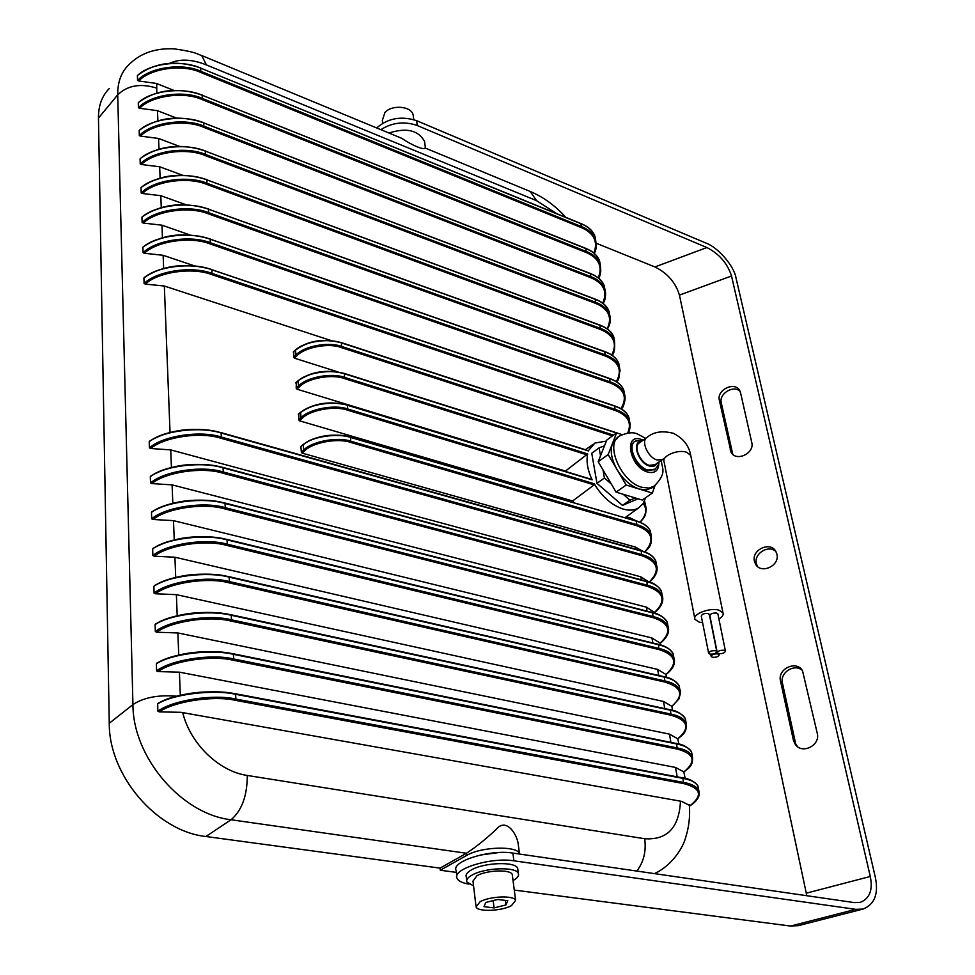 <?xml version="1.0" encoding="UTF-8"?>
<svg xmlns="http://www.w3.org/2000/svg" width="975" height="975" viewBox="0 0 975 975"><rect width="100%" height="100%" fill="white"/><g stroke="black" fill="none" stroke-linecap="round" stroke-linejoin="round"><path stroke-width="1.46" d="M776.904 554.153L775.82 551.399C770.348 540.942 751.298 549.803 754.431 561.308L755.637 564.306C761.219 574.543 780.11 565.573 776.904 554.153M775.905 551.558C768.678 544.318 753.626 553.629 756.356 563.611L757.465 566.438M793.37 740.086L795.222 744.266C801.95 754.772 820.645 745.461 817.245 733.237L802.486 670.642C796.283 659.892 777.233 668.947 780.512 681.025L793.37 740.086L797.379 746.509M740.586 392.913L739.83 390.853C735.187 380.981 716.442 389.647 719.355 400.286L731.092 452.266C736.064 462.162 754.808 453.351 751.762 442.504L740.586 392.913M596.298 243.275L654.932 266.943L706.899 247.54C719.257 253.902 727.472 263.384 731.518 275.986L679.441 295.108L806.276 893.185L870.273 876.476C873.015 889.98 869.676 898.609 860.255 902.375L854.222 902.594L512.887 853.088C489.938 849.152 450.73 861.437 456.19 870.626L456.836 876.196M731.518 275.986L870.273 876.476M706.899 247.54L417.251 125.519C404.43 121.058 392.291 122.448 380.847 129.675M798.452 925.616L790.567 926.055L855.745 909.346L863.046 909.066C874.624 904.447 878.707 893.843 875.331 877.281L735.991 277.838C734.138 266.041 717.88 247.223 705.888 243.043L416.617 120.668C401.261 115.732 387.952 118.17 376.691 127.957M514.288 890.078L790.567 926.055M806.727 895.708L806.276 893.185M679.441 295.108C675.602 282.543 667.436 273.158 654.932 266.943M802.364 670.471C794.564 663.085 779.586 672.604 782.438 683.097L795.295 742.036M740.098 391.402C733.541 384.638 718.733 393.681 721.281 402.882L732.773 454.338M855.745 909.346L513.898 860.803C490.913 856.94 451.608 869.188 457.068 878.304C458.36 881.059 462.296 882.997 468.902 884.13M413.4 116.854L413.144 114.928C411.413 106.165 392.157 104.398 384.954 112.417L382.322 120.461L382.651 123.252M499.102 852.516L480.163 855.063M513.033 880.523C517.42 878.097 519.2 875.745 518.347 873.478C516.494 866.507 484.721 867.555 472.01 875.099C467.756 877.5 466.038 879.803 466.854 882.009L473.558 885.873M517.883 869.907L517.676 868.359C515.812 861.339 484.087 862.363 471.388 869.932C467.147 872.345 465.441 874.66 466.257 876.878L466.672 880.462M480.066 901.753L476.068 906.908C477.555 912.088 501.564 911.186 511.473 905.641L515.629 900.376C514.215 895.208 489.877 896.122 480.066 901.753M512.411 875.708L512.253 874.538C510.827 869.213 486.647 870.017 476.933 875.757L472.985 881.047L475.934 905.763M494.081 907.908L505.903 904.946L507.756 900.717L497.677 899.462L485.757 902.448L484.014 906.677L494.081 907.908L493.167 900.583M505.318 900.412L505.903 904.946M646.559 437.726L639.49 442.808C632.897 446.111 640.148 462.93 649.253 465.343L655.09 464.673M634.676 441.553C626.352 445.941 635.688 467.366 647.327 470.425L654.737 469.609M622.038 434.606L616.651 432.839L608.156 454.533L626.182 485.038L639.332 489.072C630.691 486.098 623.293 479.663 617.151 469.767C611.508 459.688 609.936 450.962 612.434 443.613L618.308 436.922M573.507 502.442L572.605 500.992L594.153 484.867L594.202 483.771C602.111 496.799 611.752 505.221 623.122 509.048C629.265 510.803 634.445 510.4 638.686 507.865L643.049 503.673L645.669 497.664M606.389 441.078L594.933 443.052L588.278 450.791M388.976 133.039C406.441 127.396 418.299 130.199 424.564 141.424L424.942 144.276M425.368 148.102L424.99 147.944C424.283 150.442 411.962 145.336 401.907 138.389L399.604 137.438M519.638 854.063L519.504 853.698C517.359 845.544 481.15 846.629 466.72 855.392L466.464 853.259L231.063 819.756L205.944 836.513L440.054 868.128L466.464 853.259C476.3 846.751 486.159 838.841 496.068 829.518C505.793 817.428 516.409 833.198 518.091 843.168L518.773 848.213M652.494 487.5L646.693 489.864L639.332 489.072L652.336 493.07L654.908 485.83M616.651 432.839L606.779 440.066L598.199 461.748L616.102 492.131L642.233 500.041L652.336 493.07M623.159 494.264L629.984 500.187L635.286 497.933M602.989 469.877L604.415 478.006L611.288 483.966M604.5 445.819L599.113 447.866L600.527 455.886M565.122 471.315L587.669 453.948C586.121 461.565 587.608 470.206 592.13 479.846L591.289 479.456M599.113 447.866L591.752 453.253L596.968 483.332L622.477 505.403L638.052 498.773M338.081 371.962L294.438 358.166L293.682 357.264L293.816 351.622M627.729 433.01C632.092 422.699 627.9 415.179 615.164 410.451L211.892 274.633C192.623 267.004 158.23 271.879 145.348 284.091L164.336 286.028L330.878 340.507M635.797 549.193L635.408 547.072L302.128 453.119L301.348 452.193L300.909 446.696L301.543 446.172M630.325 519.102L630.106 517.871L626.316 516.762M572.605 500.992L299.508 420.81L298.74 419.896L298.911 414.009M565.171 470.986L296.948 389.171L296.193 388.257L296.339 382.492M594.153 484.867L347.673 410.207C334.888 405.381 309.599 410.061 301.836 418.677L299.508 420.81M639.99 522.161C646.254 515.446 647.327 509.194 643.22 503.417M630.106 517.871L635.858 520.723M301.945 411.523C314.974 403.223 330.05 401.066 347.173 405.052L347.49 404.966C329.404 400.762 313.84 403.138 300.812 412.108L301.263 412.047M645.56 505.44L644.499 501.065M643.756 502.527L645.633 505.83L646.315 509.498M587.072 454.862L344.614 378.617C331.951 373.669 306.918 378.3 299.24 387.014L296.948 389.171M299.971 379.519C313.012 371.475 327.722 369.501 344.114 373.559L344.443 373.474C326.515 369.135 311.11 371.499 298.228 380.579L298.655 380.506M635.408 547.072L642.501 551.094M649.253 582.051C660.684 570.436 658.198 561.637 641.794 555.689L220.935 438.263C200.679 431.535 164.348 436.812 150.723 448.5L170.735 449.902L640.819 576.81L648.765 581.892M654.725 613.141L654.517 612.446C666.437 600.929 664.072 592.239 647.424 586.389L222.861 473.18C202.398 466.672 165.665 472.034 151.868 483.588L172.1 484.88L646.328 607.108L654.517 612.446M660.575 644.914L660.16 643.147C672.25 631.812 669.922 623.317 653.165 617.675L224.835 508.901C204.153 502.6 166.993 508.072 153.038 519.48L173.489 520.638L651.946 637.967L660.16 643.147M666.534 677.308L665.925 674.432C678.173 663.28 675.87 654.993 659.015 649.569L226.858 545.427C205.957 539.37 168.37 544.928 154.233 556.201L174.927 557.225L657.662 669.411L665.925 674.432M672.616 710.336L671.787 706.302C684.218 695.358 681.952 687.277 664.974 682.086L228.93 582.806C207.797 576.993 169.772 582.66 155.464 593.763L176.377 594.653L663.487 701.452L671.787 706.302M678.819 744.023L677.771 738.794C690.385 728.045 688.143 720.208 671.056 715.248L231.038 621.063C209.686 615.518 171.198 621.27 156.719 632.214L177.877 632.958L669.435 734.114L677.771 738.794M685.145 778.379L683.865 771.908C696.662 761.39 694.456 753.773 677.259 749.068L233.208 660.233C211.612 654.956 172.673 660.818 158.011 671.58L179.412 672.165L675.492 767.422L683.865 771.908M150.723 448.5L149.394 447.878L149.199 441.724L150.467 440.834C164.105 430.207 200.399 425.99 220.63 432.681L221.13 433.022C200.35 426.124 162.801 430.658 149.199 441.724M145.348 284.091L144.093 283.53C156.951 270.831 192.502 265.614 212.282 273.5L615.518 409.488C622.635 411.84 627.303 415.655 629.521 420.944L630.252 424.954M614.347 405.966L614.701 405.905C622.208 408.513 626.925 412.327 628.851 417.324L629.521 420.944L628.851 417.324C626.681 412.291 622.038 408.598 614.92 406.234L212.087 269.868C192.319 262.031 156.768 266.272 143.922 277.997L144.093 283.53M143.922 277.997L144.227 277.509C163.398 265.005 185.969 262.348 211.916 269.514L211.892 274.633M620.941 408.696C627.79 397.227 624.183 388.647 610.131 382.956L210.186 243.957C191.112 236.169 157.085 240.959 144.337 253.256L163.13 255.292L194.378 265.846M144.337 253.256L143.106 252.708C155.817 239.923 190.99 234.792 210.588 242.836L610.472 382.005C617.541 384.406 622.196 388.294 624.414 393.656L624.414 393.668C625.987 398.763 624.853 403.784 621.038 408.757M624.439 393.729L623.744 390.11C621.575 384.991 616.956 381.225 609.887 378.812L210.381 239.265C190.82 231.27 155.647 235.45 142.923 247.297L143.106 252.708M142.923 247.297L143.227 246.821C162.191 234.219 184.519 231.587 210.234 238.936L210.186 243.957M616.31 381.603C622.635 370.171 618.918 361.615 605.17 355.948L208.528 213.903C189.637 205.969 155.951 210.685 143.349 223.068L161.96 225.188L189.881 234.914M143.349 223.068L142.131 222.532C154.708 209.662 189.516 204.592 208.918 212.782L605.524 354.997C612.544 357.459 617.163 361.408 619.393 366.856L620.137 371.012M619.442 366.99L618.735 363.358C616.553 358.166 611.959 354.327 604.939 351.865L208.723 209.296C189.345 201.155 154.537 205.274 141.96 217.23L142.131 222.532M141.96 217.23L142.24 216.767C160.997 204.067 183.117 201.472 208.577 208.967L208.528 213.903M611.727 354.997C617.565 343.578 613.763 335.059 600.308 329.404L206.895 184.458C188.187 176.39 154.854 181.033 142.387 193.489L160.802 195.695L185.969 204.713M142.387 193.489L141.18 192.965C153.611 180.009 188.065 175.012 207.285 183.349L600.649 328.465C607.62 330.988 612.227 334.998 614.457 340.519L613.811 337.07C611.63 331.805 607.059 327.905 600.088 325.382L600.308 329.404M599.528 325.163L207.09 179.936C187.907 171.649 153.453 175.719 141.009 187.761L141.18 192.965M141.009 187.761L141.278 187.322C159.839 174.525 181.728 171.966 206.956 179.619L206.895 184.458M607.181 328.843C612.58 317.46 608.692 308.953 595.518 303.335L205.311 155.61C186.773 147.408 153.782 151.978 141.436 164.507L159.681 166.786L182.459 175.183M141.436 164.507L140.242 163.983C152.551 150.967 186.652 146.043 205.688 154.513L595.859 302.396C602.794 304.968 607.376 309.038 609.607 314.633L608.973 311.244C606.791 305.906 602.233 301.945 595.311 299.362L595.518 303.335M594.762 299.154L205.493 151.162C186.493 142.74 152.38 146.762 140.071 158.901L140.242 163.983M140.071 158.901L140.327 158.474C158.693 145.592 180.375 143.057 205.372 150.869L205.311 155.61M602.696 303.14C607.693 291.793 603.732 283.311 590.826 277.704L203.738 127.335C185.372 119.011 152.722 123.52 140.51 136.098L158.572 138.462L179.278 146.299M140.51 136.098L139.327 135.598C151.503 122.509 185.262 117.646 204.116 126.25L591.167 276.778C598.041 279.386 602.599 283.53 604.841 289.185L604.841 289.197C606.292 293.889 605.633 298.582 602.867 303.274M604.939 289.478L604.22 285.858C602.026 280.434 597.492 276.425 590.618 273.792L203.933 122.972C185.104 114.416 151.344 118.389 139.169 130.601L139.327 135.598M139.169 130.601L139.401 130.199C157.584 117.232 179.047 114.733 203.812 122.679L203.738 127.335M598.26 277.875C602.879 266.565 598.857 258.107 586.207 252.501L202.215 99.621C184.019 91.175 151.686 95.623 139.608 108.262L157.487 110.687L176.365 118.012M139.608 108.262L138.426 107.762C150.479 94.612 183.897 89.822 202.581 98.548L586.536 251.587C593.373 254.256 597.907 258.448 600.149 264.164L600.807 271.099L598.443 278.021M600.259 264.517L599.54 260.898C597.346 255.413 592.837 251.331 585.999 248.662L202.398 95.331C183.739 86.653 150.321 90.577 138.267 102.863L138.426 107.762M138.267 102.863L138.499 102.472C156.488 89.444 177.755 86.97 202.288 95.05L202.215 99.621M158.011 671.58L156.585 670.873L156.366 663.804L157.718 662.793C172.38 653.226 211.295 648.594 232.854 653.823L233.403 654.322C211.258 648.911 170.991 653.872 156.366 663.804M156.719 632.214L155.317 631.52L155.098 624.622L156.439 623.634C170.918 613.86 209.381 609.302 230.697 614.811L231.233 615.274C209.332 609.594 169.553 614.469 155.098 624.622M155.464 593.763L154.074 593.092L153.867 586.341L155.196 585.378C169.492 575.421 207.492 570.923 228.589 576.7L229.125 577.139C207.456 571.179 168.139 575.981 153.867 586.341M154.233 556.201L152.868 555.543L152.661 548.949L153.965 548.011C168.09 537.859 205.664 533.447 226.529 539.455L227.053 539.87C205.615 533.654 166.762 538.395 152.661 548.949M153.038 519.48L151.686 518.834L151.478 512.399L152.77 511.473C166.737 501.15 203.873 496.811 224.518 503.063L225.03 503.453C203.824 496.994 165.409 501.662 151.478 512.399M151.868 483.588L150.528 482.954L150.321 476.665L151.613 475.763C165.397 465.282 202.118 461.004 222.544 467.476L223.056 467.842C202.069 461.151 164.092 465.758 150.321 476.665M159.327 711.896L180.972 712.311L681.659 801.377L690.081 805.667C703.06 795.381 700.903 788.007 683.585 783.571L235.426 700.33C213.598 695.346 174.172 701.318 159.327 711.896L157.889 711.165L157.658 703.926L159.035 702.89C173.867 693.542 213.269 688.825 235.06 693.773L235.621 694.297C213.233 689.191 172.478 694.224 157.658 703.926M593.872 253.037C598.15 241.751 594.08 233.317 581.661 227.736L200.704 72.442C182.678 63.887 150.674 68.262 138.706 80.962L156.427 83.46L173.66 90.309M205.944 836.513C156.743 831.346 108.834 775.466 109.261 723.267L98.463 118.109C98.365 105.727 101.997 95.83 109.358 88.433M440.054 868.128L440.286 870.236L456.398 872.393M595.664 239.96L594.933 236.34C592.739 230.795 588.254 226.663 581.466 223.945L200.899 68.226C182.41 59.438 149.321 63.314 137.39 75.672L137.548 80.474C149.48 67.263 182.569 62.546 201.069 71.382L581.99 226.822C588.79 229.539 593.3 233.781 595.542 239.558L596.237 246.382L594.08 253.207M137.39 75.672L137.609 75.294C155.415 62.193 176.475 59.743 200.789 67.957L200.704 72.442M138.706 80.962L137.548 80.474M156.061 65.91C169.089 62.437 181.801 62.437 194.183 65.922M585.487 248.454L585.829 248.381C593.044 251.355 597.614 255.523 599.54 260.898L600.149 264.176C601.234 271.123 600.685 275.767 598.528 278.082M154.574 93.929C171.442 89.03 187.249 89.456 201.959 95.184M590.082 273.585L590.436 273.512C597.699 276.425 602.294 280.544 604.22 285.858L604.841 289.197C605.914 296.254 605.28 300.97 602.952 303.335M153.38 122.484C170.15 116.927 186.359 116.854 202.032 122.265M609.692 314.876L608.973 311.257C607.047 305.992 602.428 301.933 595.116 299.081L205.055 150.991C188.053 144.885 170.515 145.092 152.429 151.6M614.518 340.702L613.811 337.07M151.661 181.289C170.198 174.038 188.528 173.526 206.639 179.741L599.893 325.089C607.242 327.88 611.886 331.89 613.811 337.082M604.378 351.622L604.744 351.548C612.154 354.291 616.809 358.227 618.735 363.358L619.393 366.868C619.966 375.375 619.015 380.347 616.541 381.761M151.052 211.563C169.967 203.604 189.04 202.776 208.26 209.089L604.744 351.548L605.17 355.948M609.314 378.556L609.68 378.483C617.138 381.164 621.831 385.04 623.744 390.11L624.414 393.668C624.914 402.407 623.829 407.465 621.16 408.83M150.564 242.434C169.784 233.817 189.577 232.684 209.918 239.046L609.68 378.483L610.131 382.956M145.129 277.217C157.999 265.943 192.38 262.031 211.612 269.624L614.701 405.905L615.164 410.451M157.889 711.165C172.709 700.208 213.464 693.895 235.877 699.063L235.621 694.297L683.231 778.416C690.983 779.829 695.882 782.364 697.929 786.021L698.441 788.702M235.426 700.33L235.877 699.063L683.987 782.498C691.738 783.9 696.674 786.593 698.783 790.567L697.929 786.021C694.578 781.463 689.544 778.745 682.841 777.904L683.585 783.571M156.585 670.873C171.222 659.722 211.49 653.506 233.659 658.966L233.403 654.322L676.918 744.01C684.608 745.522 689.483 748.178 691.555 751.969L692.079 754.76M233.208 660.233L233.659 658.966L677.649 748.008C685.352 749.507 690.263 752.322 692.396 756.429L691.555 751.969C688.057 747.203 683.061 744.376 676.54 743.511L677.259 749.068M155.317 631.52C169.772 620.173 209.552 614.079 231.489 619.82L231.233 615.274L670.727 710.275C678.356 711.884 683.219 714.651 685.303 718.587L685.839 721.476M231.038 621.063L231.489 619.82L671.446 714.2C679.088 715.796 683.975 718.721 686.12 722.963L685.303 718.587C681.671 713.615 676.687 710.678 670.373 709.8L671.056 715.248M154.074 593.092C168.358 581.563 207.675 575.567 229.369 581.575L229.125 577.139L664.658 677.198C672.238 678.905 677.077 681.781 679.161 685.852L679.721 688.825M228.93 582.806L229.369 581.575L665.364 681.05C672.945 682.732 677.82 685.766 679.965 690.142L680.574 693.371M152.868 555.543C166.969 543.843 205.835 537.944 227.297 544.208L227.053 539.87L658.698 644.767C666.23 646.547 671.044 649.545 673.152 653.737L673.725 656.797M226.858 545.427L227.297 544.208L659.392 648.546C666.924 650.313 671.775 653.445 673.932 657.942L673.944 657.942M151.686 518.834C165.616 506.988 204.031 501.174 225.274 507.683L225.03 503.453L652.86 612.958C660.331 614.823 665.133 617.918 667.241 622.233L667.838 625.377M224.835 508.901L225.274 507.683L653.543 616.663C661.026 618.516 665.84 621.745 668.021 626.352L668.655 629.777M150.528 482.954C164.3 470.962 202.276 465.246 223.287 471.985L223.056 467.842L647.132 581.746C654.554 583.696 659.319 586.877 661.452 591.313L662.049 594.531M222.861 473.18L223.287 471.985L647.802 585.378C655.224 587.316 660.026 590.643 662.208 595.359L661.452 591.313C658.332 585.926 653.457 582.599 646.839 581.332L647.424 586.389M149.394 447.878C162.996 435.74 200.558 430.121 221.349 437.068L221.13 433.022L641.513 551.119C648.875 553.142 653.628 556.42 655.761 560.966L656.382 564.269M220.935 438.263L221.349 437.068L642.172 554.69C649.545 556.701 654.322 560.113 656.504 564.939L656.516 564.952C658.332 570.668 655.98 576.396 649.447 582.124M644.719 551.874C655.176 540.247 652.433 531.509 636.492 525.622L350.793 442.455C337.898 437.763 312.329 442.479 304.468 450.998L302.128 453.119M303.993 444.186C311.951 436.398 337.46 432.559 350.281 437.19L350.598 437.105C332.341 433.046 316.631 435.435 303.444 444.295L303.92 444.247M651.032 534.617L650.398 531.241C648.253 526.585 643.524 523.222 636.212 521.125L636.858 524.623C644.17 526.707 648.936 530.217 651.129 535.141L650.398 531.241C648.485 526.561 643.671 523.063 635.944 520.747L635.602 520.796M350.793 442.455L350.598 437.105L636.212 521.125L350.817 437.507C337.618 432.742 311.354 436.751 303.249 444.771L303.688 450.072C311.744 441.346 337.972 436.508 351.195 441.334L636.858 524.623L636.492 525.622M592.13 479.846L347.697 405.356C334.62 400.445 308.624 404.43 300.629 412.559L301.043 417.763C309.014 408.927 334.961 404.138 348.063 409.098L594.202 483.771M588.547 450.986L344.65 373.852C331.683 368.818 305.955 372.779 298.058 381.018L298.472 386.112C306.333 377.179 332.012 372.438 345.004 377.52L587.669 453.948M612.471 435.898L341.616 347.673C329.062 342.603 304.285 347.197 296.705 355.985L294.438 358.166M296.193 349.635C308.709 340.75 323.7 338.447 341.128 342.712L341.457 342.627C323.688 338.154 308.441 340.507 295.705 349.684L296.108 349.611M616.456 432.985L341.652 342.981C328.794 337.825 303.347 341.762 295.535 350.098L295.937 355.095C303.712 346.076 329.136 341.372 342.006 346.576L613.507 435.143M629.984 500.187L622.477 505.403M604.415 478.006L596.968 483.332M608.156 454.533L598.199 461.748M626.182 485.038L616.102 492.131M466.72 855.392L440.286 870.236M718.051 653.92C714.029 653.701 711.738 654.566 711.165 656.516L712.372 657.272C716.381 657.491 718.672 656.626 719.245 654.676L718.051 653.92M724.23 650.264C720.196 650.045 717.892 650.922 717.32 652.884L718.514 653.64C722.548 653.859 724.839 652.982 725.424 651.02L724.23 650.264M717.929 614.165L716.686 613.068C712.688 612.824 710.422 613.702 709.861 615.725L717.259 652.592M715.577 650.727C711.543 650.508 709.239 651.373 708.667 653.335L709.873 654.103C713.907 654.322 716.198 653.445 716.783 651.483L715.577 650.727M709.373 614.591L708.118 613.494C704.121 613.238 701.854 614.116 701.293 616.139L708.606 653.043M639.49 442.808C632.897 446.111 640.148 462.93 649.253 465.343L654.542 465.051L663.378 458.933M718.916 619.028C722.353 616.956 723.706 614.908 722.987 612.873L718.855 610.143C709.751 607.34 692.055 614.226 694.968 619.369L699.209 622.148L702.585 622.659M416.617 120.668L417.251 125.519M513.898 860.803L512.887 853.088M721.281 402.882L719.355 400.286M732.067 452.327L730.153 449.816M782.438 683.097L780.512 681.025M655.395 469.133L647.839 470.072C636.127 466.988 626.803 445.368 635.286 441.114L643.073 440.237M641.416 441.431C631.288 441.614 638.15 463.015 649.387 466.001C653.055 467.049 655.614 466.148 657.028 463.308M658.807 462.065C659.015 470.425 655.297 473.765 647.644 472.071C629.509 467.037 623.196 432.644 641.453 439.493L643.171 440.164M655.127 485.66L649.228 488.109L641.867 487.305C621.014 482.003 604.512 443.564 619.576 435.996C627.388 432.425 633.47 431.827 637.821 434.204L645.706 438.336M556.457 213.513L536.579 200.667L206.395 64.911L201.715 55.538M536.579 200.667L530.229 191.49M636.821 871.065C643.719 862.022 646.34 851.248 644.694 838.744C667.205 840.206 679.136 827.69 680.477 801.17M109.261 723.267L132.929 704.608C132.868 757.356 181.533 814.198 231.063 819.756C241.861 810.469 247.26 795.71 247.272 775.454L644.694 838.744M588.547 450.706L344.443 373.474L344.614 378.617M591.703 479.42L347.49 404.966L347.673 410.207M164.336 286.028L170.04 432.339M641.379 579.857L640.819 576.81M647.059 611.118L646.328 607.108M652.86 642.976L651.946 637.967M658.759 675.468L657.662 669.411M664.792 708.593L663.487 701.452M670.934 742.377L669.435 734.114M677.198 776.843L675.492 767.422M170.735 449.902L171.417 467.354M163.13 255.292L163.642 268.332M161.96 225.188L162.435 237.583M160.802 195.695L161.265 207.468M159.681 166.786L160.107 177.974M158.572 138.462L158.986 149.065M157.487 110.687L157.877 120.742M156.707 83.582L156.792 92.978M156.609 88.091C140.571 83.119 127.615 85.361 117.719 94.831L98.463 118.109M176.28 696.162C157.999 694.748 143.557 697.564 132.929 704.608L117.719 94.831C117.536 82.387 121.107 72.491 128.444 65.142C139.961 53.296 155.293 47.885 174.44 48.884C198.035 52.321 196.718 54.125 202.532 55.88L401.907 138.389M179.412 672.165L180.314 695.175M177.877 632.958L178.742 654.932M176.377 594.653L177.206 615.652M174.927 557.225L175.707 577.285M173.489 520.638L174.245 539.797M172.1 484.88L172.807 503.161M182.727 712.628C190.198 743.645 218.948 771.457 247.272 775.454M206.395 64.911C192.026 59.17 179.827 58.622 169.808 63.253M658.442 871.613L654.615 873.563C673.347 864.825 683.499 845.873 685.364 838.39C688.923 827.702 690.251 816.465 689.374 804.692M580.966 223.738L581.661 227.736M201.983 95.16L585.829 248.381L586.207 252.501M203.495 122.801L590.436 273.512L590.826 277.704M235.499 693.859L682.841 777.904L235.316 693.713C205.993 689.447 180.314 692.579 158.279 703.109M233.293 653.92L676.54 743.511L233.123 653.762C204.092 649.179 178.705 652.263 156.951 663.012M231.148 614.908L670.373 709.8L230.965 614.737C202.252 609.862 177.145 612.897 155.659 623.866M664.974 682.086L664.316 676.735C670.69 677.735 675.638 680.782 679.173 685.852L679.965 690.142C681.013 689.971 680.672 692.884 678.953 698.892L671.872 706.412M229.04 576.798L664.316 676.735L228.869 576.627C200.448 571.46 175.622 574.458 154.391 585.622M659.015 649.569L658.381 644.329C665.267 645.779 670.191 648.923 673.152 653.737L673.932 657.942C675.724 663.475 673.079 669.008 666.01 674.554M226.992 539.565L658.381 644.329L226.809 539.382C198.693 533.947 174.135 536.908 153.148 548.255M653.165 617.675L652.555 612.532C659.295 613.982 664.194 617.224 667.241 622.233L668.021 626.364C669.825 631.995 667.241 637.638 660.246 643.281M224.981 503.173L652.555 612.532L224.811 502.978C196.974 497.287 172.685 500.199 151.942 511.729M223.019 467.598L646.839 581.332L222.848 467.391C195.293 461.455 171.271 464.332 150.759 476.019M641.794 555.689L641.233 550.717C649.021 552.959 653.859 556.372 655.761 560.966L656.504 564.939M221.093 432.815L641.233 550.717L220.923 432.583C193.647 426.416 169.882 429.256 149.614 441.102M200.497 68.067L581.295 223.689C588.461 226.7 593.007 230.917 594.945 236.352M303.444 444.295L300.909 446.696M301.348 452.193L303.688 450.072L304.468 450.998M300.812 412.108L298.301 414.509M298.74 419.896L301.043 417.763L301.836 418.677M298.228 380.579L295.766 382.992M296.193 388.257L298.472 386.112L299.24 387.014M295.705 349.684L293.268 352.097M293.682 357.264L295.937 355.095L296.705 355.985M620.161 433.985L341.457 342.627L341.616 347.673M621.952 434.57L619.832 433.887M690.983 456.605L690.739 455.423C689.033 445.697 683.243 438.323 673.396 433.314C662.439 430.475 653.677 431.815 647.108 437.336C640.526 440.615 647.827 457.482 656.943 459.932L662.232 459.652M722.987 612.873L690.739 455.423L686.693 452.278C677.893 448.963 661.184 456.166 664.121 461.943L694.761 618.296M757.319 566.304L755.637 564.306M732.42 453.997L731.092 452.266M797.148 746.204L795.222 744.266M798.05 925.714L863.046 909.066M413.144 114.928L413.766 119.632M518.347 873.478L517.676 868.359M515.629 900.376L512.253 874.538M638.686 507.865L625.17 517.591M593.312 444.198L585.439 449.719M424.564 141.424L425.453 148.127M565.853 217.364C555.616 206.005 544.074 197.523 531.241 191.904L424.99 147.944M519.504 853.698L518.091 843.168M640.185 522.247L643.305 518.505C642.927 518.651 647.315 515.068 645.633 505.83L644.512 501.053M594.933 236.34L595.542 239.57C596.651 246.334 596.176 250.904 594.153 253.268M690.154 805.752C697.6 800.658 700.477 795.6 698.795 790.567L698.795 790.567M683.938 772.005C687.972 768.312 693.554 766.484 692.396 756.442L692.396 756.442M677.844 738.892C681.83 735.126 687.351 733.249 686.12 722.963L686.12 722.963M654.603 612.58C661.501 606.852 664.048 601.112 662.208 595.372L662.208 595.372M628.119 432.961C629.947 430.731 630.423 426.733 629.533 420.956L629.533 420.956M611.971 355.156C614.274 353.706 615.103 348.831 614.457 340.531M607.437 329.014C610.374 324.127 611.106 319.337 609.607 314.645M295.644 349.732L293.426 351.683M298.179 380.628L295.937 382.566M300.763 412.157L298.484 414.07M303.396 444.344L301.092 446.233M644.914 551.947C647.753 548.389 652.665 546.414 651.129 535.153L651.129 535.153M661.355 460.273C661.598 468.865 667.851 472.192 653.798 486.586L651.263 488.341M654.115 470.048L654.627 469.682C658.186 465.758 659.539 463.247 658.698 462.138M711.104 656.224L710.702 654.225M663.487 458.713L663.89 460.7M716.783 651.483L709.312 614.287M725.424 651.02L717.868 613.86M719.245 654.676L719.05 653.737"/></g></svg>
